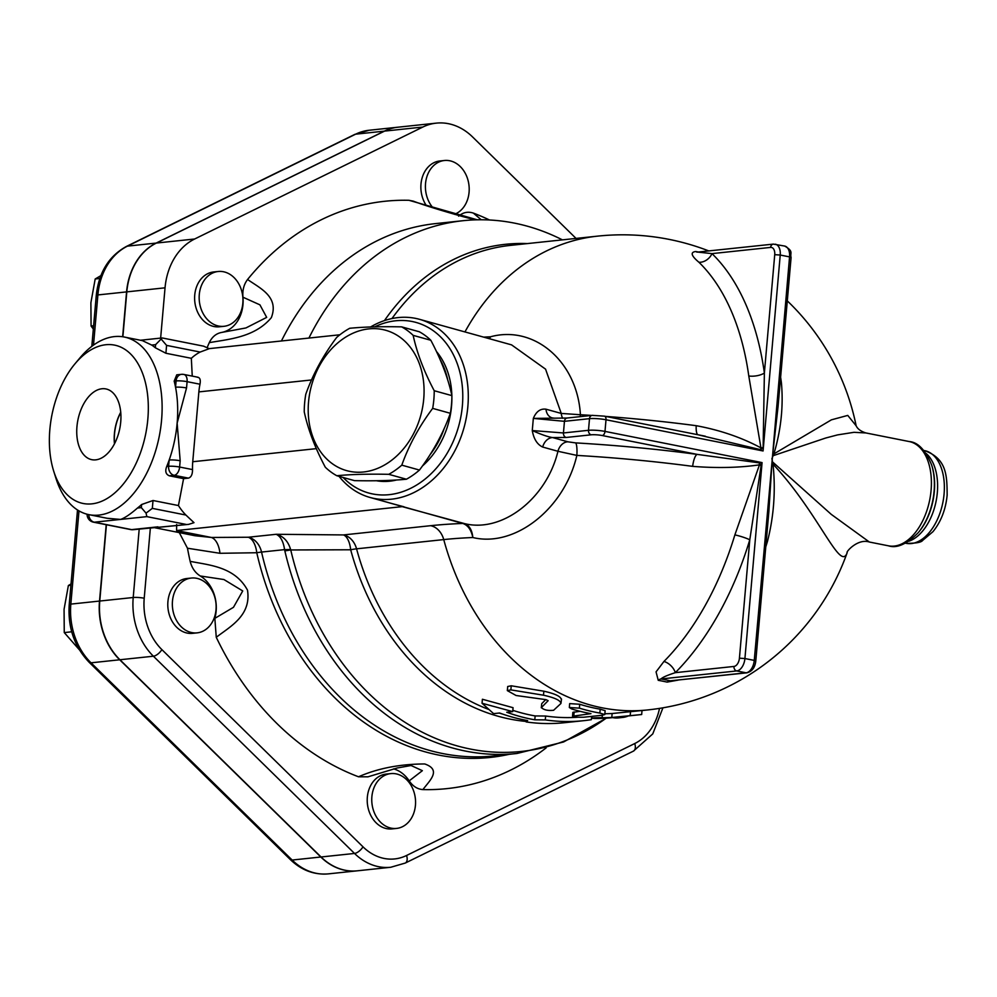 <?xml version="1.0" encoding="UTF-8"?>
<svg xmlns="http://www.w3.org/2000/svg" width="997" height="997" viewBox="0 0 997 997"><rect width="100%" height="100%" fill="white"/><g stroke="black" fill="none" stroke-linecap="round" stroke-linejoin="round"><path stroke-width="1.5" d="M139.206 529.046L133.212 597.502A62.998 49.9 84 0 0 153.401 656.213L119.939 659.752L321.059 856.984A62.998 49.9 -96 0 0 357.287 870.817L390.749 867.265L405.243 863.066A7.876 4.611 63.9 0 0 406.552 855.488A55.122 43.669 -96 0 1 362.995 846.827L161.875 649.608A55.122 43.669 -96 0 1 144.216 598.225L150.373 527.862M436.35 123.13A62.998 49.9 84 0 0 422.803 127.055L384.568 131.106A62.998 49.9 -96 0 1 398.115 127.18L436.35 123.13A62.998 49.9 84 0 1 472.578 136.95L576.054 238.42M160.642 338.095L165.041 287.821A62.998 49.9 84 0 1 194.639 239.006L422.803 127.055M384.568 131.106L156.392 243.056A62.998 49.9 -96 0 0 126.806 291.872L122.88 336.774M119.939 659.752A62.998 49.9 -96 0 1 99.762 601.041L106.43 524.746M197.256 377.24C199.911 377.365 200.821 379.695 199.986 384.219A55.122 43.669 84 0 0 198.864 391.896L192.745 461.736A55.122 43.669 84 0 0 192.521 469.587C192.533 474.447 191.162 477.301 188.421 478.124L183.585 478.647L169.328 475.806C165.776 474.323 164.904 471.22 166.711 466.509A90.565 53.664 -78.8 0 0 169.178 460.016A90.565 53.664 -78.8 0 0 177.142 423.114L186.539 387.945L187.1 381.664A7.876 4.661 -78.8 0 0 183.847 374.448L198.079 377.265M53.676 471.07A80.72 47.831 101.2 0 1 49.85 429.495A80.72 47.831 101.2 0 1 74.974 363.818A80.72 47.831 101.2 0 1 142.833 374.049A80.72 47.831 101.2 0 1 120.288 487.545A80.72 47.831 101.2 0 1 53.676 471.07L55.944 478.311A90.565 53.664 -78.8 0 0 88.97 514.664L107.09 518.266L120.587 519.425C124.824 517.954 130.445 514.165 137.461 508.046A90.565 53.664 -78.8 0 0 141.599 504.532L153.015 500.506L178.451 505.554L183.585 478.647M178.451 505.554A55.122 43.669 84 0 0 185.891 515.038L194.004 522.665L188.682 524.36L133.137 529.694A7.876 6.244 -96 0 1 131.629 529.619L94.304 522.204A7.876 6.244 -96 0 1 88.733 514.626M591.607 415.425A237.323 34.671 -175 0 0 580.416 414.74L561.261 413.431L545.995 409.194C540.399 408.458 536.174 411.524 533.333 418.404L532.273 430.554C533.769 439.029 537.246 444.525 542.68 447.042L557.946 451.28C546.593 498.687 502.102 533.096 464.477 523.599A11.814 9.048 -74.6 0 0 462.758 523.437C467.88 525.157 471.245 529.856 472.84 537.52C472.03 529.918 469.238 525.282 464.477 523.599L464.465 523.587A11.814 9.185 -74.5 0 0 462.708 523.425L462.758 523.437A233.148 34.06 -175 0 0 430.642 525.693L343.479 534.928L276.144 534.292C280.506 536.187 283.322 541.296 284.581 549.621L284.83 550.83A19.691 1.869 -13.2 0 0 290.75 549.958L290.576 549.397C288.096 541.122 283.285 536.087 276.144 534.292L248.241 537.246L211.352 537.458L176.581 530.541L176.643 524.509M379.034 499.971L462.708 523.425M606.201 718.164A266.162 210.828 -96 0 1 290.75 549.958L350.67 549.771A239.803 189.966 84 0 0 526.204 721.442M308.908 338.07A267.744 212.099 -96 0 1 463.007 220.711A267.744 212.099 -96 0 1 562.408 239.866M281.428 340.974A267.744 212.099 -96 0 1 435.515 223.615L463.007 220.711M546.169 747.862A295.311 233.934 -96 0 1 422.915 789.587C429.233 781.012 442.07 769.946 424.747 763.964C399.922 764.051 377.851 768.326 358.521 776.788A295.311 233.934 -96 0 1 216.262 637.282C230.207 626.502 251.506 615.548 247.493 590.137C234.644 566.52 209.133 565.174 190.153 561.336A295.311 233.934 -96 0 1 187.473 548.225L179.286 532.61M187.473 548.225L219.951 553.298L256.765 552.737A19.691 1.82 167 0 1 261.55 552.064A19.691 15.591 84 0 0 248.241 537.246A19.691 10.444 -90.3 0 1 256.765 552.737A268.854 212.972 84 0 0 509.218 754.305M153.65 527.513L195.013 535.738L211.352 537.458A19.691 10.493 -90.3 0 1 219.951 553.298M489.701 338.806L490.399 336.812L489.49 338.743M488.293 709.291A238.221 188.707 -96 0 1 356.565 548.824A19.691 15.591 84 0 0 343.479 534.928A19.691 9.098 -89.4 0 1 350.67 549.771A19.691 2.393 -15.2 0 1 356.565 548.824L443.74 539.589A215.352 31.455 5 0 1 472.84 537.52C514.963 547.777 564.526 508.682 576.852 455.405A237.323 34.671 5 0 1 692.666 466.359A11.814 3.402 97.5 0 1 697.152 454.383A249.088 36.391 -175 0 0 575.605 442.892L567.891 441.808L552.625 437.571L566.209 437.459A3.938 3.116 -96 0 1 563.442 432.96L532.273 430.554C541.658 434.704 548.45 437.035 552.625 437.571A11.814 9.185 105.5 0 0 542.68 447.042M151.718 345.074L155.594 344.663L162.212 337.946L203.637 346.171L209.22 348.688L200.148 352.053A55.122 43.669 84 0 0 191.337 358.309L165.901 353.25L155.32 347.766A90.565 53.664 -78.8 0 0 151.718 345.074L142.384 340.625L124.264 337.023A90.565 53.664 -78.8 0 0 79.847 357.985L74.974 363.818M192.247 376.106L191.337 358.309M464.465 523.587L402.215 506.638L176.581 530.541M403.972 506.8L394.513 504.258M368.429 776.688L397.217 767.989L411.076 765.509L422.367 770.681L409.206 780.863A33.474 26.508 84 0 0 393.553 768.874M422.915 789.587C417.431 789.2 412.87 786.297 409.206 780.863M368.055 776.825L358.521 776.788M481.239 219.776L473.351 213.096A295.311 233.934 -96 0 1 489.539 220.001M207.239 347.405A295.311 233.934 -96 0 1 209.283 342.644C228.899 339.167 254.696 337.435 271.334 317.657C279.397 296.67 259.818 288.158 247.568 279.484A295.311 233.934 -96 0 1 408.969 200.297L477.214 219.801M214.841 618.364A33.474 26.508 84 0 0 200.272 575.979L223.914 579.531L242.732 590.947L233.472 607.31L214.841 618.364L216.262 637.282M200.272 575.979C195.225 572.864 191.848 567.978 190.153 561.336M221.571 332.45A33.474 26.508 84 0 0 242.944 297.193L259.93 304.845L266.673 317.382L245.923 327.951L221.571 332.45C216.162 333.484 212.062 336.886 209.283 342.644M242.944 297.193C242.346 290.277 243.891 284.369 247.568 279.484M408.969 200.297L413.244 201.132M458.608 216.162C463.069 212.349 467.979 211.327 473.351 213.096M846.976 553.198A23.629 22.669 21.2 0 1 847.188 552.612L846.976 553.198C840.01 571.231 819.546 514.813 774.295 465.512L773.011 464.054L771.902 458.645L773.896 453.909L831.398 419.837L847.762 415.413L856.124 425.769M847.188 552.612C845.593 552.188 857.806 538.168 869.384 542.032L831.224 514.34L773.223 462.521A11.814 2.094 -13.7 0 0 771.927 463.044L768.837 511.872M777.996 407.088L772.687 454.408A11.814 5.184 -154.5 0 0 773.846 455.455L825.728 438.007L837.592 434.891L853.993 432.312L866.032 432.972M567.168 418.03L533.333 418.404L564.452 421.32L589.501 418.665L588.492 430.305L563.442 432.96L564.452 421.32A3.938 3.116 84 0 1 567.156 418.017A3.938 3.116 84 0 0 567.156 418.017L592.206 415.363A3.938 3.116 84 0 0 589.501 418.665A11.814 1.72 5 0 1 606.002 419.762L763.079 450.968L764.375 373.04A11.814 4.798 -7.9 0 1 748.784 375.994L760.923 447.803A11.814 6.082 -65.6 0 0 760.561 449.672L763.079 450.968L780.227 255.033L789.562 256.89L771.927 463.044M545.995 409.194A11.814 9.185 -74.5 0 0 552.176 417.905A11.814 9.185 -74.5 0 0 552.251 417.93L554.32 418.167M567.891 441.808A11.814 9.185 105.5 0 0 557.946 451.28L576.852 455.405A11.814 2.318 93.3 0 0 575.605 442.892M566.209 437.459L591.258 434.804A7.876 1.147 5 0 1 602.263 435.539L697.152 454.383L759.402 462.895A11.814 6.792 -93.8 0 0 759.427 464.938L734.876 534.89A237.323 140.639 101.2 0 1 663.952 661.46L656.051 671.878L658.244 680.328A97.033 14.17 5 0 1 667.143 682.098L678.097 680.116M692.666 466.359C716.307 468.241 738.241 467.792 758.468 465.001L759.427 464.938A11.814 2.729 16.4 0 0 761.097 465.661L762.069 462.608L759.402 462.895A11.814 4.736 50 0 0 761.097 465.661L749.781 539.801L739.425 658.182L744.921 658.543L762.069 462.608L604.992 431.402L606.002 419.762A3.938 2.33 101.2 0 0 604.381 416.148A3.938 2.33 101.2 0 0 603.958 416.135M580.179 416.646A11.814 2.318 -86.7 0 0 580.416 414.74C577.363 361.811 534.479 324.698 490.399 336.812A215.352 31.455 -175 0 0 483.682 337.136M698.847 434.979L760.561 449.672A11.814 2.318 143.7 0 1 762.68 447.665A11.814 0.636 173.9 0 1 760.923 447.803L760.013 447.379C740.921 437.247 719.647 430.019 696.218 425.694A237.323 34.671 -175 0 0 605.678 416.41M698.536 252.042A97.033 14.17 -175 0 0 695.769 251.518C690.148 252.179 691.183 255.743 698.885 262.223A237.323 140.639 101.2 0 1 748.784 375.994M772.837 453.423A11.814 3.128 -168 0 0 773.896 453.909C781.037 429.881 783.542 406.066 781.386 382.474A237.323 140.639 -78.8 0 0 780.614 377.227M765.771 546.867A237.323 140.639 -78.8 0 0 767.478 541.359C773.909 516.134 775.753 490.362 773.011 464.054L771.902 464.054M339.08 476.367A92.447 71.871 -74.5 0 0 370.037 497.466A92.447 71.871 -74.5 0 0 467.867 406.402A92.447 71.871 -74.5 0 0 419.5 319.314L511.573 344.875L545.558 369.152L561.261 413.431A11.814 9.185 -74.5 0 0 562.707 418.279M696.218 425.694A11.814 3.402 -82.5 0 0 697.613 434.667M772.687 454.408L754.255 660.4L744.921 658.543A11.814 7.004 -78.8 0 1 736.733 670.944L746.068 672.801L670.358 680.814A101.844 14.88 -175 0 0 661.036 678.969C662.357 677.412 667.13 675.305 675.33 672.663A249.088 147.606 -78.8 0 0 749.781 539.801A11.814 1.558 -163.2 0 0 734.876 534.89M705.303 436.2L604.381 416.148L592.206 415.363A3.938 3.116 84 0 1 592.953 415.4M698.885 262.223A11.814 8.886 -45.9 0 0 711.995 253.624L770.619 247.406A7.876 4.661 101.2 0 1 774.731 254.671L764.375 373.04A249.088 147.606 -78.8 0 0 711.995 253.624L698.374 252.166M746.828 672.838A3.938 3.116 -96 0 1 746.068 672.801A11.814 7.004 101.2 0 0 754.255 660.4L755.788 660.999C755.028 667.566 752.037 671.504 746.828 672.838L670.358 680.814A11.814 7.527 102 0 0 667.143 682.098M780.19 382.088A11.814 4.798 172.1 0 0 781.386 382.474M770.619 247.406A3.938 3.116 -96 0 1 773.323 244.115L697.227 252.141A11.814 6.443 100.5 0 1 695.769 251.518M767.478 541.359A11.814 1.558 16.8 0 0 766.269 541.172M658.244 680.328A11.814 6.443 100.5 0 1 661.036 678.969L736.733 670.944A3.938 3.116 84 0 1 733.966 666.445L675.33 672.663A11.814 7.091 -135.3 0 0 663.952 661.46M87.1 514.24A7.876 7.876 0 0 0 93.444 522.166L130.769 529.581A7.876 4.661 -78.8 0 0 131.629 529.619L157.912 526.84M93.444 522.166A7.876 4.661 -78.8 0 0 94.304 522.204L146.871 516.633L146.048 513.131L152.329 508.37L153.015 500.506M141.599 504.532L141.325 507.635L146.048 513.131M188.682 524.36L159.744 527.201M161.277 339.179L166.586 345.386L200.148 352.053M192.521 469.587L179.622 467.032A7.876 1.147 -175 0 0 168.618 466.297A7.876 6.244 84 0 0 174.163 475.295A7.876 4.661 -78.8 0 0 179.622 467.032L180.17 460.751L177.142 423.114A90.565 53.664 -78.8 0 0 175.547 387.21A90.565 53.664 -78.8 0 0 174.176 381.128L176.743 374.835L181.479 374.336A7.876 6.244 84 0 0 176.095 380.929A7.876 1.147 5 0 1 187.1 381.664L199.986 384.219M174.176 381.128L176.095 380.929L175.547 387.21A7.876 1.147 5 0 1 186.539 387.945M182.999 374.411A7.876 6.244 84 0 0 181.479 374.336A7.876 7.876 0 0 1 183.847 374.448M180.17 460.751A7.876 1.147 -175 0 0 169.178 460.016L168.618 466.297L166.711 466.509M374.648 326.866A88.509 68.805 105.5 0 1 462.371 405.829A88.509 68.805 105.5 0 1 416.11 485.352A88.509 68.805 105.5 0 1 343.142 477.488M436.387 351.405A74.812 58.162 105.5 0 1 451.853 395.473M451.878 396.756A74.812 58.162 105.5 0 1 440.387 443.204A74.812 58.162 105.5 0 1 422.392 466.035M396.557 479.993A74.812 58.162 105.5 0 1 376.38 480.728M419.5 319.314A92.447 71.871 -74.5 0 0 370.548 326.991M397.99 127.192A62.998 49.9 84 0 0 397.878 127.205A62.998 49.9 84 0 0 384.331 131.143L156.155 243.081A62.998 49.9 84 0 0 126.569 291.897L122.643 336.737M106.205 524.709L99.513 601.066A62.998 49.9 84 0 0 119.702 659.79L320.822 857.009A62.998 49.9 84 0 0 357.051 870.842A62.998 49.9 84 0 0 357.175 870.83M426.392 205.631A27.567 21.834 -96 0 1 422.23 177.566A27.567 21.834 -96 0 1 439.851 160.978L444.4 160.505A27.567 21.834 -96 0 1 469.076 192.234A27.567 21.834 -96 0 1 454.433 214.318M223.964 326.306L219.427 326.792A27.567 21.834 -96 0 1 194.801 301.68A27.567 21.834 -96 0 1 213.62 271.969L218.156 271.496A27.567 21.834 -96 0 1 234.008 277.54A27.567 21.834 -96 0 1 242.283 307.001A27.567 21.834 -96 0 1 223.964 326.306A27.567 21.834 -96 0 1 199.35 301.206A27.567 21.834 -96 0 1 218.156 271.496M628.197 715.958A27.567 21.834 -96 0 1 622.801 717.429L618.265 717.915A27.567 21.834 -96 0 1 612.681 717.603M197.144 632.858L192.608 633.344A27.567 21.834 -96 0 1 168.605 612.058A27.567 21.834 -96 0 1 180.868 580.242A27.567 21.834 -96 0 1 186.8 578.522L191.337 578.048A27.567 21.834 -96 0 1 215.95 603.148A27.567 21.834 -96 0 1 197.144 632.858A27.567 21.834 -96 0 1 173.154 611.585A27.567 21.834 -96 0 1 185.405 579.768A27.567 21.834 -96 0 1 191.337 578.048M396.569 828.42L392.02 828.906A27.567 21.834 -96 0 1 367.345 797.164A27.567 21.834 -96 0 1 386.213 774.083L390.762 773.61A27.567 21.834 -96 0 1 415.375 798.709A27.567 21.834 -96 0 1 396.569 828.42A27.567 21.834 -96 0 1 371.881 796.69A27.567 21.834 -96 0 1 390.762 773.61M444.288 428.249A74.812 58.162 105.5 0 1 438.007 442.531A74.812 58.162 105.5 0 1 430.031 454.719M388.406 480.417A74.812 58.162 105.5 0 1 378.922 480.691M439.989 359.344A74.812 58.162 105.5 0 1 447.753 380.119M354.483 480.641C375.022 481.065 392.344 480.591 406.415 479.221L388.755 474.323C368.205 473.899 350.894 474.36 336.812 475.731L354.483 480.641M423.737 398.875A72.843 56.63 -74.5 0 0 342.769 339.055A72.843 56.63 -74.5 0 0 331.901 463.393A72.843 56.63 -74.5 0 0 423.737 398.875M336.812 475.731A81.704 63.521 105.5 0 1 325.309 467.232C315.052 447.89 308.036 429.433 304.247 411.886A81.704 63.521 105.5 0 1 305.792 394.214C312.846 374.386 323.14 355.468 336.662 337.447A81.704 63.521 105.5 0 1 349.723 328.275C363.793 326.904 381.103 326.443 401.654 326.866L419.313 331.764A81.704 63.521 -74.5 0 1 430.829 340.276L413.157 335.366C416.945 352.926 423.962 371.37 434.218 390.724L451.89 395.622C448.102 378.075 441.085 359.618 430.829 340.276M419.463 470.061C432.997 452.04 443.291 433.109 450.345 413.294L432.673 408.384C419.151 426.417 408.857 445.335 401.803 465.15L419.463 470.061A81.704 63.521 -74.5 0 1 406.415 479.221M401.803 465.15A81.704 63.521 105.5 0 1 388.755 474.323M401.654 326.866A81.704 63.521 105.5 0 1 413.157 335.366M450.345 413.294A81.704 63.521 -74.5 0 0 451.504 404.446A81.704 63.521 -74.5 0 0 451.89 395.622M434.218 390.724A81.704 63.521 105.5 0 1 433.845 399.548A81.704 63.521 105.5 0 1 432.673 408.384M560.925 703.496C560.638 700.467 554.831 697.701 543.502 695.208L510.875 689.887L507.336 690.609L516.085 695.507L545.982 699.645L548.151 700.679L541.408 707.558C543.839 709.964 547.901 710.873 553.609 710.275L560.925 703.496L561.523 699.047M541.745 703.633L541.284 707.795L541.745 703.633L545.77 699.62M507.336 690.609L507.697 686.509L511.224 685.786L543.851 691.195C555.179 693.725 560.987 696.517 561.274 699.558M640.398 714.65L611.784 717.479A242.159 191.823 -96 0 1 602.113 717.666C593.065 717.765 590.511 718.039 594.474 718.476A242.159 191.823 84 0 0 612.332 717.641L641.657 714.525M592.118 716.332L591.956 718.214L594.474 718.476M611.784 717.479L612.133 713.516L640.747 710.649M604.867 713.74A238.221 188.707 84 0 0 612.133 713.516M574.147 711.945L573.798 715.821C572.203 716.893 575.531 717.366 583.806 717.217L602.213 715.26L604.793 714.55L599.858 713.067A242.159 191.823 -96 0 1 579.394 708.144L569.337 707.521L571.742 708.967A242.159 191.823 84 0 0 590.959 713.653L572.515 716.232L572.851 712.357L580.117 711.31M569.337 707.521L569.673 703.62L579.731 704.256A238.221 188.707 84 0 0 600.194 709.179L605.129 710.662L604.793 714.55M545.272 719.896L534.791 719.809A242.159 191.823 -96 0 1 506.75 712.244L512.72 711.609L482.05 703.259L493.602 713.64L499.572 713.005A242.159 191.823 84 0 0 527.625 720.569L526.154 721.928A242.159 191.823 84 0 0 564.539 722.7L583.656 720.681A242.159 191.823 -96 0 1 545.272 719.896L545.621 716.02A238.221 188.707 84 0 0 577.575 717.254M526.154 721.928L526.291 720.333M583.656 720.681A242.159 191.823 -96 0 0 591.371 719.66L591.657 716.382M534.791 719.809L535.14 715.933L545.621 716.02M512.832 710.338A238.221 188.707 84 0 0 535.14 715.933M482.05 703.259L482.398 699.258L513.069 707.696L512.72 711.609M71.697 631.799L64.257 632.584L79.374 649.795M70.912 585.264L68.369 585.538L64.07 609.292L64.257 632.584M71.036 583.943L68.369 585.538M99.825 278.487L95.189 278.986L90.889 302.739L91.076 326.031L93.332 329.072M93.618 325.757L91.076 326.031M100.871 275.646L95.189 278.986M432.96 207.787A27.567 21.834 -96 0 1 426.317 178.75A27.567 21.834 -96 0 1 444.4 160.505M622.801 717.429A27.567 21.834 -96 0 1 617.23 717.117M101.956 388.755A36.066 21.373 101.2 0 1 106.355 389.029A36.066 21.373 101.2 0 1 119.802 428.461A36.066 21.373 101.2 0 1 92.297 459.767A36.066 21.373 101.2 0 1 77.267 423.787A36.066 21.373 101.2 0 1 101.956 388.755M88.97 514.664A90.565 53.664 -78.8 0 0 159.258 436.3A90.565 53.664 -78.8 0 0 124.264 337.023M284.83 550.83A267.744 212.099 84 0 0 516.982 753.483L493.989 755.913A267.744 212.099 -96 0 1 261.55 552.064L284.581 549.621A19.691 3.128 -10 0 0 290.576 549.397M120.737 412.235A34.621 20.513 -78.8 0 0 114.468 443.815M114.58 443.59A34.409 20.389 101.2 0 1 120.762 412.484M161.875 649.608A7.876 3.465 134.4 0 1 153.401 656.213L354.521 853.444L321.059 856.984M194.639 239.006L156.392 243.056M362.995 846.827A7.876 3.465 134.4 0 1 354.521 853.444A62.998 49.9 84 0 0 390.749 867.265M144.216 598.225A7.876 1.147 -175 0 0 133.212 597.502L99.762 601.041M165.041 287.821L126.806 291.872M316.348 448.638L192.745 461.736M527.413 243.58A239.803 189.966 84 0 0 384.443 320.598M430.642 525.693A19.691 15.591 -96 0 1 443.74 539.589A238.221 188.707 -96 0 0 647.763 709.926A238.221 238.221 0 0 0 847.176 552.65M198.864 391.896L311.538 379.957M944.084 493.939A47.245 28.003 101.2 0 1 906.198 543.328C915.832 543.39 921.328 542.418 922.686 540.386L932.955 531.688C941.006 521.73 945.729 509.542 947.15 495.135C947.013 475.644 946.814 458.682 924.618 450.632A47.245 28.003 101.2 0 1 944.084 493.939M908.803 541.259A47.245 28.003 -78.8 0 0 937.33 492.593A47.245 28.003 -78.8 0 0 926.225 453.535M931.684 465.101L931.983 466.048A49.551 29.362 101.2 0 1 934.326 491.571A49.551 29.362 101.2 0 1 918.898 531.9L918.262 532.66A50.847 30.134 -78.8 0 0 934.089 491.284A50.847 30.134 -78.8 0 0 931.684 465.101C925.465 450.033 917.963 442.182 909.189 441.546A53.153 31.505 101.2 0 1 929.727 499.821A53.153 31.505 101.2 0 1 888.477 545.82C896.826 548.587 906.759 544.2 918.262 532.66M602.263 435.539A3.938 2.33 -78.8 0 0 604.992 431.402A11.814 1.72 -175 0 0 588.492 430.305A3.938 3.116 -96 0 0 591.258 434.804M464.951 331.926A238.221 188.707 -96 0 1 597.552 236.139L510.389 245.387A238.221 188.707 -96 0 0 391.971 318.554M784.689 246.06A11.814 7.004 101.2 0 1 789.562 256.89L791.095 257.475C789.711 252.926 794.148 251.58 784.689 246.06L773.323 244.115M774.731 254.671L780.227 255.033A11.814 7.004 -78.8 0 0 775.354 244.203M739.425 658.182A7.876 4.661 101.2 0 1 733.966 666.445M141.325 507.635L137.461 508.046M185.891 515.038L152.329 508.37M146.871 516.633L186.028 524.41M169.328 475.806L174.163 475.295L188.421 478.124M155.594 344.663L155.32 347.766M165.901 353.25L166.586 345.386M384.331 131.143L355.655 134.171A62.998 49.9 -96 0 1 369.202 130.246L397.878 127.205M156.155 243.081L127.479 246.122L355.655 134.171A7.876 4.611 -116.1 0 0 354.708 134.445L369.202 130.246M126.569 291.897L97.893 294.938A62.998 49.9 -96 0 1 127.479 246.122A7.876 4.611 -116.1 0 0 126.532 246.384C108.872 256.055 98.778 272.418 96.26 295.486L91.811 346.358M320.822 857.009L292.146 860.05A7.876 3.465 134.4 0 1 290.326 859.576C301.493 870.294 314.167 875.054 328.374 873.871A62.998 49.9 -96 0 1 292.146 860.05L91.026 662.818A62.998 49.9 -96 0 1 70.837 604.107L79 510.9M119.702 659.79L91.026 662.818A7.876 3.465 134.4 0 1 89.207 662.344L290.326 859.576M99.513 601.066L70.837 604.107A7.876 1.147 -175 0 0 69.217 604.656C67.759 627.636 74.426 646.866 89.207 662.344M93.506 345.112L97.893 294.938A7.876 1.147 -175 0 0 96.26 295.486M659.516 708.381A55.122 43.669 -96 0 1 634.728 743.55L406.552 855.488M634.728 743.55A7.876 4.611 63.9 0 1 633.407 751.127L405.243 863.066M510.875 689.887L511.224 685.786M543.502 695.208L543.851 691.195M602.113 717.666L602.325 715.248M630.191 715.522L630.54 711.559M599.858 713.067L600.194 709.179M579.394 708.144L579.731 704.256M502.363 714.002A238.221 188.707 -96 0 1 499.161 713.054M339.89 334.78L209.146 348.638M413.107 201.082C424.136 205.232 440.649 210.379 462.645 216.548L471.768 218.979M905.5 543.178L906.198 543.328M923.907 450.494L924.618 450.632M909.189 441.546L865.845 432.935C860.71 431.315 857.457 428.86 856.049 425.582M869.384 542.032L888.477 545.82M856.149 425.819A238.221 238.221 0 0 0 787.294 300.87M708.83 250.945A238.221 238.221 0 0 0 597.552 236.139M777.984 407.312L791.095 257.475M755.788 660.999L768.899 511.149M130.769 529.581A7.876 7.876 0 0 0 133.137 529.694M162.125 337.946L140.477 340.239M370.037 497.466L394.525 504.27M328.374 873.871L357.051 870.842M354.708 134.445L126.532 246.384M77.504 509.99L69.217 604.656M633.407 751.127L652.761 733.904L662.943 707.82M641.669 714.525L642.018 710.537M606.363 718.152L563.579 741.98L516.982 753.483M647.763 709.926L641.37 710.599"/></g></svg>
